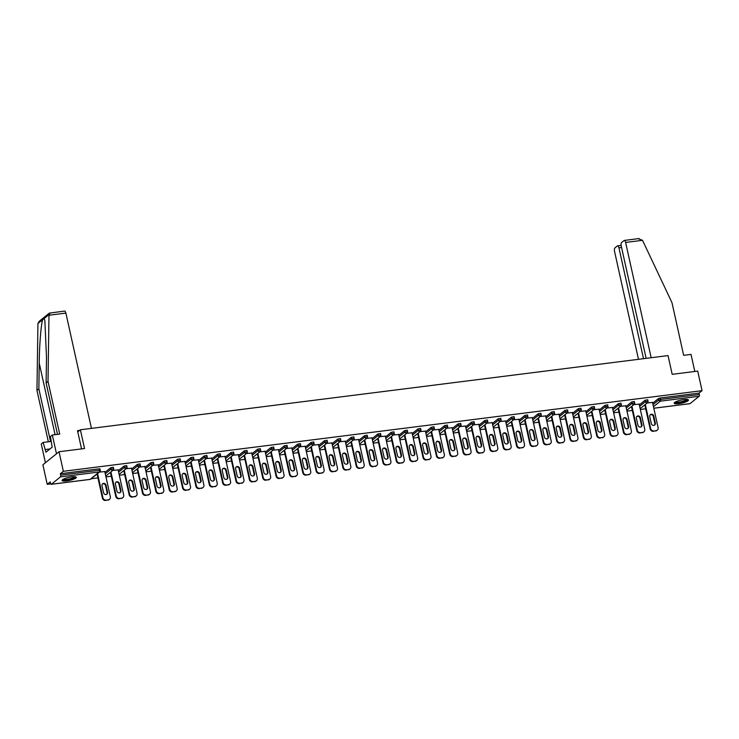 <?xml version="1.0" encoding="UTF-8"?>
<svg xmlns="http://www.w3.org/2000/svg" width="739" height="739" viewBox="0 0 739 739"><rect width="100%" height="100%" fill="white"/><g stroke="black" fill="none" stroke-linecap="round" stroke-linejoin="round"><path stroke-width="1.11" d="M66.658 480.932A7.307 1.57 167.5 0 0 76.311 477.32A7.307 1.57 167.5 0 0 71.692 476.867A7.307 1.57 167.5 0 0 62.048 480.489A7.307 1.57 167.5 0 0 66.658 480.932M678.799 403.66A7.307 1.57 167.5 0 0 688.452 400.039A7.307 1.57 167.5 0 0 683.834 399.587A7.307 1.57 167.5 0 0 674.19 403.208A7.307 1.57 167.5 0 0 678.799 403.66M47.222 484.331L50.243 481.893L50.557 483.315A1.404 0.545 -97.2 0 0 51.213 484.322A1.404 0.545 -97.2 0 0 51.333 484.267L60.469 476.895A1.404 0.545 -97.2 0 0 60.653 475.159L60.339 473.736L63.36 471.297L59.028 451.741L42.89 464.776L47.222 484.331L50.742 483.879M91.137 478.78L97.945 477.921M105.954 476.914L111.303 476.239M119.312 475.223L124.669 474.549M132.669 473.542L138.027 472.868M146.026 471.851L151.384 471.177M159.393 470.17L164.742 469.487M172.75 468.48L178.108 467.805M186.108 466.789L191.466 466.115M199.465 465.108L204.823 464.434M212.832 463.418L218.181 462.743M226.189 461.736L231.538 461.062M239.547 460.046L244.905 459.372M252.904 458.365L258.262 457.681M266.271 456.674L271.619 456M279.628 454.984L284.977 454.309M292.986 453.303L298.344 452.628M306.343 451.612L311.701 450.938M319.71 449.931L325.058 449.257M333.067 448.24L338.416 447.566M346.425 446.559L351.782 445.876M359.782 444.869L365.14 444.194M373.14 443.178L378.497 442.504M386.506 441.497L391.855 440.823M399.864 439.807L405.221 439.132M413.221 438.125L418.579 437.451M426.579 436.435L431.936 435.761M439.945 434.754L445.294 434.07M453.303 433.063L458.651 432.389M466.66 431.373L472.018 430.698M480.017 429.692L485.375 429.017M493.384 428.001L498.733 427.327M506.742 426.32L512.09 425.636M520.099 424.629L525.457 423.955M533.456 422.939L538.814 422.265M546.823 421.258L552.172 420.583M560.18 419.567L565.529 418.893M573.538 417.886L578.896 417.212M586.895 416.196L592.253 415.521M600.253 414.514L605.611 413.831M613.619 412.824L618.968 412.15M626.977 411.133L632.335 410.459M640.334 409.452L645.692 408.778M59.028 451.741L84.542 448.518L80.385 429.775L77.78 431.881M80.385 429.775L668.038 355.588L672.194 374.331L697.718 371.107L702.05 390.663L699.029 393.102L660.241 397.998L660.555 399.429L699.353 394.534L699.029 393.102M699.353 394.534A1.404 0.545 82.8 0 1 699.159 396.261L690.032 403.633A1.404 0.545 82.8 0 1 689.903 403.688A1.404 0.545 82.8 0 1 689.773 403.67M63.36 471.297L702.05 390.663M647.188 402.921L652.519 402.45M60.339 473.736L99.137 468.831L100.024 468.923L100.255 470.494M652.685 403.217L658.467 398.552L660.241 397.998M104.947 472.369L110.73 467.704L113.381 467.233L113.612 468.803M118.305 470.688L124.087 466.013L126.738 465.552L126.969 467.122M131.662 468.997L137.445 464.332L140.105 463.861L140.327 465.431M145.02 467.307L150.802 462.642L153.463 462.171L153.694 463.741M158.386 465.625L164.169 460.951L166.82 460.489L167.051 462.06M171.744 463.935L177.526 459.27L180.177 458.799L180.408 460.369M185.101 462.254L190.884 457.58L193.535 457.118L193.766 458.688M198.458 460.563L204.241 455.898L206.902 455.427L207.132 456.998M211.825 458.873L217.599 454.208L220.259 453.746L220.49 455.316M225.183 457.192L230.965 452.517L233.616 452.056L233.847 453.626M238.54 455.501L244.323 450.836L246.974 450.365L247.205 451.935M251.897 453.82L257.68 449.146L260.34 448.684L260.571 450.254M265.264 452.129L271.037 447.464L273.698 446.993L273.929 448.564M278.621 450.448L284.404 445.774L287.055 445.312L287.286 446.883M291.979 448.758L297.762 444.093L300.413 443.622L300.644 445.192M305.336 447.067L311.119 442.402L313.779 441.94L314.001 443.511M318.703 445.386L324.476 440.712L327.137 440.25L327.368 441.82M332.06 443.696L337.843 439.031L340.494 438.56L340.725 440.13M345.418 442.014L351.201 437.34L353.852 436.878L354.083 438.449M358.775 440.324L364.558 435.659L367.218 435.188L367.44 436.758M372.133 438.643L377.915 433.969L380.576 433.507L380.807 435.077M385.499 436.952L391.273 432.287L393.933 431.816L394.164 433.387M398.857 435.262L404.639 430.597L407.291 430.135L407.522 431.705M412.214 433.581L417.997 428.906L420.648 428.444L420.879 430.015M425.572 431.89L431.354 427.225L434.015 426.754L434.246 428.324M438.938 430.209L444.712 425.535L447.372 425.073L447.603 426.643M452.296 428.518L458.078 423.853L460.73 423.382L460.96 424.953M465.653 426.837L471.436 422.163L474.087 421.701L474.318 423.271M479.011 425.147L484.793 420.482L487.454 420.011L487.685 421.581M492.377 423.456L498.151 418.791L500.811 418.32L501.042 419.891M505.735 421.775L511.517 417.101L514.168 416.639L514.399 418.209M519.092 420.085L524.875 415.42L527.526 414.948L527.757 416.519M532.449 418.403L538.232 413.729L540.893 413.267L541.114 414.838M545.816 416.713L551.59 412.048L554.25 411.577L554.481 413.147M559.174 415.022L564.956 410.357L567.607 409.896L567.838 411.466M572.531 413.341L578.314 408.667L580.965 408.205L581.196 409.776M585.888 411.651L591.671 406.986L594.332 406.515L594.553 408.085M599.246 409.969L605.029 405.295L607.689 404.833L607.92 406.404M612.613 408.279L618.386 403.614L621.046 403.143L621.277 404.713M625.97 406.598L631.753 401.924L634.404 401.462L634.635 403.032M639.327 404.907L645.11 400.242L647.761 399.771L647.992 401.342M639.161 404.141L633.831 404.612M625.804 405.831L620.474 406.293M612.437 407.512L607.116 407.983M599.08 409.203L593.75 409.665M585.722 410.884L580.392 411.355M572.365 412.574L567.035 413.046M558.998 414.256L553.677 414.727M545.641 415.946L540.311 416.417M532.283 417.637L526.953 418.098M518.926 419.318L513.596 419.789M505.559 421.008L500.238 421.479M492.202 422.69L486.872 423.161M478.844 424.38L473.514 424.851M465.487 426.061L460.157 426.532M452.12 427.752L446.799 428.223M438.763 429.442L433.442 429.904M425.405 431.123L420.075 431.594M412.048 432.814L406.718 433.285M398.69 434.495L393.36 434.966M385.324 436.186L380.003 436.657M371.966 437.876L366.636 438.338M358.609 439.557L353.279 440.028M345.252 441.248L339.922 441.71M331.885 442.929L326.564 443.4M318.527 444.619L313.197 445.09M305.17 446.301L299.84 446.772M291.813 447.991L286.483 448.462M278.446 449.681L273.125 450.143M265.089 451.363L259.758 451.834M251.731 453.053L246.401 453.515M238.374 454.734L233.044 455.206M225.007 456.425L219.686 456.896M211.65 458.106L206.329 458.577M198.292 459.797L192.962 460.268M184.935 461.487L179.605 461.949M171.577 463.168L166.247 463.639M158.211 464.859L152.89 465.33M144.853 466.54L139.523 467.011M131.496 468.23L126.166 468.702M118.138 469.912L112.808 470.383M104.772 471.602L99.451 472.073M656.121 430.615L653.322 431.299L656.121 430.615A2.808 2.522 51.1 0 0 658.098 427.613L652.472 402.256M653.322 431.299A2.808 2.522 -128.9 0 1 650.163 428.943L650.643 428.555L645.304 404.445M650.643 428.555A2.808 2.522 51.1 0 0 653.812 430.902M653.784 416.085A2.199 1.977 51.1 0 0 650.385 414.625A2.199 1.977 51.1 0 0 649.757 416.593L651.299 423.558A2.199 1.977 51.1 0 0 654.689 425.017A2.199 1.977 51.1 0 0 655.327 423.05L653.784 416.085L653.294 416.482A2.199 1.977 51.1 0 0 650.163 414.847M657.294 430.126L656.805 430.514A2.808 2.522 -128.9 0 1 655.632 431.003M650.163 428.943L644.814 404.843M654.431 425.193A2.199 1.977 51.1 0 0 654.837 423.438L653.294 416.482M642.764 432.297L639.965 432.98L642.764 432.297A2.808 2.522 51.1 0 0 644.741 429.294L639.115 403.947M639.965 432.98A2.808 2.522 -128.9 0 1 636.806 430.634L637.286 430.237L631.937 406.136M637.286 430.237A2.808 2.522 51.1 0 0 640.445 432.592M640.417 417.775A2.199 1.977 51.1 0 0 637.027 416.316A2.199 1.977 51.1 0 0 636.399 418.283L637.942 425.248A2.199 1.977 51.1 0 0 641.332 426.708A2.199 1.977 51.1 0 0 641.96 424.74L640.417 417.775L639.937 418.163A2.199 1.977 51.1 0 0 636.796 416.537M643.928 431.807L643.447 432.195A2.808 2.522 -128.9 0 1 642.274 432.694M636.806 430.634L631.457 406.524M641.073 426.874A2.199 1.977 51.1 0 0 641.48 425.128L639.937 418.163M629.397 433.987L626.607 434.671L629.397 433.987A2.808 2.522 51.1 0 0 631.374 430.985L625.757 405.628M626.607 434.671A2.808 2.522 -128.9 0 1 623.439 432.315L623.928 431.927L618.58 407.817M623.928 431.927A2.808 2.522 51.1 0 0 627.088 434.283M627.06 419.456A2.199 1.977 51.1 0 0 623.032 419.964L624.584 426.93A2.199 1.977 51.1 0 0 627.974 428.389A2.199 1.977 51.1 0 0 628.603 426.421L627.06 419.456L626.58 419.854A2.199 1.977 51.1 0 0 623.439 418.219M630.57 433.497L630.09 433.885A2.808 2.522 -128.9 0 1 628.917 434.375M623.439 432.315L618.1 408.214M627.716 428.565A2.199 1.977 51.1 0 0 628.122 426.819L626.58 419.854M616.04 435.677L613.241 436.361L616.04 435.677A2.808 2.522 51.1 0 0 618.016 432.675L612.4 407.318M613.241 436.361A2.808 2.522 -128.9 0 1 610.081 434.005L610.562 433.608L605.223 409.508M610.562 433.608A2.808 2.522 51.1 0 0 613.73 435.964M613.703 421.147A2.199 1.977 51.1 0 0 610.303 419.687A2.199 1.977 51.1 0 0 609.675 421.655L611.218 428.62A2.199 1.977 51.1 0 0 614.617 430.08A2.199 1.977 51.1 0 0 615.245 428.112L613.703 421.147L613.213 421.535A2.199 1.977 51.1 0 0 610.081 419.909M617.213 435.179L616.732 435.576A2.808 2.522 -128.9 0 1 615.559 436.065M610.081 434.005L604.742 409.896M614.358 430.255A2.199 1.977 51.1 0 0 614.765 428.5L613.213 421.535M602.682 437.359L599.883 438.042L602.682 437.359A2.808 2.522 51.1 0 0 604.659 434.356L599.033 409M599.883 438.042A2.808 2.522 -128.9 0 1 596.724 435.687L597.204 435.299L591.865 411.198M597.204 435.299A2.808 2.522 51.1 0 0 600.373 437.654M600.345 422.837A2.199 1.977 51.1 0 0 596.946 421.378A2.199 1.977 51.1 0 0 596.318 423.345L597.86 430.301A2.199 1.977 51.1 0 0 601.26 431.761A2.199 1.977 51.1 0 0 601.888 429.793L600.345 422.837L599.856 423.225A2.199 1.977 51.1 0 0 596.724 421.59M603.855 436.869L603.366 437.257A2.808 2.522 -128.9 0 1 602.202 437.756M596.724 435.687L591.376 411.586M600.992 431.936A2.199 1.977 51.1 0 0 601.398 430.19L599.856 423.225M589.325 439.049L586.526 439.733L589.325 439.049A2.808 2.522 51.1 0 0 591.302 436.047L585.676 410.69M586.526 439.733A2.808 2.522 -128.9 0 1 583.367 437.377L583.847 436.989L578.508 412.879M583.847 436.989A2.808 2.522 51.1 0 0 587.006 439.336M586.978 424.519A2.199 1.977 51.1 0 0 583.588 423.059A2.199 1.977 51.1 0 0 582.96 425.027L584.503 431.992A2.199 1.977 51.1 0 0 587.893 433.451A2.199 1.977 51.1 0 0 588.53 431.484L586.978 424.519L586.498 424.907A2.199 1.977 51.1 0 0 583.367 423.281M590.498 438.55L590.008 438.948A2.808 2.522 -128.9 0 1 588.835 439.437M583.367 437.377L578.018 413.277M587.634 433.627A2.199 1.977 51.1 0 0 588.041 431.872L586.498 424.907M687.316 399.485A6.318 1.358 -12.5 0 1 682.162 402.071A6.318 1.358 -12.5 0 1 674.984 402.219M675.492 401.933A5.857 1.256 167.5 0 0 681.995 401.536A5.857 1.256 167.5 0 0 686.734 399.439M674.328 402.773A7.261 1.561 167.5 0 0 682.319 402.238A7.261 1.561 167.5 0 0 688.148 399.716M75.175 476.766A6.318 1.358 -12.5 0 1 70.02 479.352A6.318 1.358 -12.5 0 1 62.843 479.5M63.351 479.205A5.857 1.256 167.5 0 0 69.845 478.817A5.857 1.256 167.5 0 0 74.593 476.71M62.187 480.054A7.261 1.561 167.5 0 0 70.168 479.519A7.261 1.561 167.5 0 0 76.006 476.997M651.17 357.713L625.619 242.438A2.808 1.09 -97.2 0 0 624.298 240.434A2.808 1.09 -97.2 0 0 624.058 240.535L621.601 242.521A2.808 1.09 -97.2 0 0 621.231 245.976L646.135 358.35M624.298 240.434L639.152 238.549L638.311 238.734L642.524 240.304L671.982 302.667L683.658 355.339L691.03 354.406L694.808 371.477M621.564 247.5L618.94 247.833A2.808 1.09 -97.2 0 0 617.619 245.828A2.808 1.09 -97.2 0 0 617.37 245.93L614.922 247.916A2.808 1.09 -97.2 0 0 614.543 251.371L638.478 359.32M618.94 247.833L643.512 358.683M64.321 311.202A2.808 1.09 82.8 0 1 64.561 311.091A2.808 1.09 82.8 0 1 65.882 313.096L48.977 315.23L50.067 313.003M57.513 434.384L46.114 382.968L46.492 357.251L44.857 320.523L44.155 318.472L42.751 319.608C41.144 323.276 39.389 344.928 39.222 363.117L38.853 388.834L50.529 441.516L43.167 442.439L45.938 452.203L52.173 447.169L50.428 436.573L52.33 435.04L56.487 453.792L45.421 462.725L41.264 443.982L43.167 442.439M46.114 382.968L48.017 381.435L59.702 434.107L52.33 435.04M48.977 315.23L48.017 381.435M64.561 311.091L49.365 313.114L39.287 321.253L37.948 323.488L36.95 390.377L38.853 388.834M36.95 390.377L48.349 441.783M91.442 428.38L65.882 313.096M81.549 448.896L77.512 430.671L79.609 430.403M49.984 448.942L45.347 449.524M575.958 440.73L573.168 441.414L575.958 440.73A2.808 2.522 51.1 0 0 577.935 437.728L572.319 412.371M573.168 441.414A2.808 2.522 -128.9 0 1 570 439.058L570.49 438.67L565.141 414.57M570.49 438.67A2.808 2.522 51.1 0 0 573.649 441.026M573.621 426.209A2.199 1.977 51.1 0 0 570.231 424.749A2.199 1.977 51.1 0 0 569.593 426.717L571.145 433.682A2.199 1.977 51.1 0 0 575.164 433.174L573.621 426.209L573.141 426.597A2.199 1.977 51.1 0 0 570 424.962M577.131 440.241L576.651 440.629A2.808 2.522 -128.9 0 1 575.478 441.128M570 439.058L564.661 414.958M574.277 435.308A2.199 1.977 51.1 0 0 574.683 433.562L573.141 426.597M562.601 442.421L559.811 443.104L562.601 442.421A2.808 2.522 51.1 0 0 564.578 439.419L558.961 414.062M559.811 443.104A2.808 2.522 -128.9 0 1 556.643 440.749L557.132 440.361L551.784 416.251M557.132 440.361A2.808 2.522 51.1 0 0 560.291 442.716M560.264 427.89A2.199 1.977 51.1 0 0 556.864 426.44A2.199 1.977 51.1 0 0 556.236 428.398L557.779 435.363A2.199 1.977 51.1 0 0 561.178 436.823A2.199 1.977 51.1 0 0 561.806 434.855L560.264 427.89L559.783 428.287A2.199 1.977 51.1 0 0 556.643 426.652M563.774 441.931L563.294 442.319A2.808 2.522 -128.9 0 1 562.12 442.809M556.643 440.749L551.303 416.648M560.919 436.998A2.199 1.977 51.1 0 0 561.326 435.253L559.783 428.287M549.243 444.111L546.444 444.786L549.243 444.111A2.808 2.522 51.1 0 0 551.22 441.1L545.594 415.752M546.444 444.786A2.808 2.522 -128.9 0 1 543.285 442.439L543.765 442.042L538.426 417.941M543.765 442.042A2.808 2.522 51.1 0 0 546.934 444.398M546.906 429.581A2.199 1.977 51.1 0 0 543.507 428.121A2.199 1.977 51.1 0 0 542.879 430.089L544.421 437.054A2.199 1.977 51.1 0 0 547.821 438.513A2.199 1.977 51.1 0 0 548.449 436.546L546.906 429.581L546.417 429.969A2.199 1.977 51.1 0 0 543.285 428.343M550.416 443.612L549.927 444A2.808 2.522 -128.9 0 1 548.763 444.499M543.285 442.439L537.937 418.329M547.562 438.68A2.199 1.977 51.1 0 0 547.959 436.934L546.417 429.969M535.886 445.793L533.087 446.476L535.886 445.793A2.808 2.522 51.1 0 0 537.863 442.79L532.237 417.433M533.087 446.476A2.808 2.522 -128.9 0 1 529.928 444.121L530.408 443.733L525.069 419.632M530.408 443.733A2.808 2.522 51.1 0 0 533.567 446.088M533.54 431.262A2.199 1.977 51.1 0 0 529.521 431.77L531.064 438.735A2.199 1.977 51.1 0 0 534.454 440.195A2.199 1.977 51.1 0 0 535.091 438.227L533.54 431.262L533.059 431.659A2.199 1.977 51.1 0 0 529.928 430.024M537.059 445.303L536.569 445.691A2.808 2.522 -128.9 0 1 535.396 446.18M529.928 444.121L524.579 420.02M534.195 440.37A2.199 1.977 51.1 0 0 534.602 438.624L533.059 431.659M522.528 447.483L519.729 448.167L522.528 447.483A2.808 2.522 51.1 0 0 524.496 444.481L518.88 419.124M519.729 448.167A2.808 2.522 -128.9 0 1 516.561 445.811L517.051 445.414L511.702 421.313M517.051 445.414A2.808 2.522 51.1 0 0 520.21 447.769M520.182 432.952A2.199 1.977 51.1 0 0 516.792 431.493A2.199 1.977 51.1 0 0 516.155 433.46L517.706 440.426A2.199 1.977 51.1 0 0 521.097 441.885A2.199 1.977 51.1 0 0 521.725 439.917L520.182 432.952L519.702 433.34A2.199 1.977 51.1 0 0 516.561 431.715M523.692 446.984L523.212 447.381A2.808 2.522 -128.9 0 1 522.039 447.871M516.561 445.811L511.222 421.701M520.838 442.061A2.199 1.977 51.1 0 0 521.244 440.305L519.702 433.34M509.162 449.164L506.372 449.848L509.162 449.164A2.808 2.522 51.1 0 0 511.139 446.162L505.522 420.805M506.372 449.848A2.808 2.522 -128.9 0 1 503.204 447.492L503.693 447.104L498.345 423.004M503.693 447.104A2.808 2.522 51.1 0 0 506.852 449.46M506.825 434.643A2.199 1.977 51.1 0 0 503.425 433.183A2.199 1.977 51.1 0 0 502.797 435.151L504.34 442.116A2.199 1.977 51.1 0 0 507.739 443.566A2.199 1.977 51.1 0 0 508.367 441.608L506.825 434.643L506.344 435.031A2.199 1.977 51.1 0 0 503.204 433.396M510.335 448.675L509.855 449.063A2.808 2.522 -128.9 0 1 508.681 449.561M503.204 447.492L497.864 423.392M507.481 443.742A2.199 1.977 51.1 0 0 507.887 441.996L506.344 435.031M495.804 450.855L493.005 451.538L495.804 450.855A2.808 2.522 51.1 0 0 497.781 447.852L492.156 422.496M493.005 451.538A2.808 2.522 -128.9 0 1 489.846 449.183L490.326 448.795L484.987 424.685M490.326 448.795A2.808 2.522 51.1 0 0 493.495 451.141M493.467 436.324A2.199 1.977 51.1 0 0 490.068 434.865A2.199 1.977 51.1 0 0 489.44 436.832L490.982 443.797A2.199 1.977 51.1 0 0 494.382 445.257A2.199 1.977 51.1 0 0 495.01 443.289L493.467 436.324L492.978 436.721A2.199 1.977 51.1 0 0 489.846 435.086M496.977 450.356L496.488 450.753A2.808 2.522 -128.9 0 1 495.324 451.243M489.846 449.183L484.498 425.082M494.123 445.432A2.199 1.977 51.1 0 0 494.52 443.677L492.978 436.721M482.447 452.536L479.648 453.219L482.447 452.536A2.808 2.522 51.1 0 0 484.424 449.534L478.798 424.177M479.648 453.219A2.808 2.522 -128.9 0 1 476.489 450.864L476.969 450.476L471.63 426.375M476.969 450.476A2.808 2.522 51.1 0 0 480.138 452.831M480.11 438.015A2.199 1.977 51.1 0 0 476.71 436.555A2.199 1.977 51.1 0 0 476.082 438.523L477.625 445.488A2.199 1.977 51.1 0 0 481.652 444.98L480.11 438.015L479.62 438.403A2.199 1.977 51.1 0 0 476.489 436.767M483.62 452.046L483.13 452.434A2.808 2.522 -128.9 0 1 481.957 452.933M476.489 450.864L471.14 426.763M480.756 447.113A2.199 1.977 51.1 0 0 481.163 445.368L479.62 438.403M469.089 454.226L466.291 454.91L469.089 454.226A2.808 2.522 51.1 0 0 471.057 451.224L465.441 425.867M466.291 454.91A2.808 2.522 -128.9 0 1 463.122 452.554L463.612 452.166L458.263 428.057M463.612 452.166A2.808 2.522 51.1 0 0 466.771 454.522M466.743 439.696A2.199 1.977 51.1 0 0 462.725 440.204L464.268 447.169A2.199 1.977 51.1 0 0 467.658 448.628A2.199 1.977 51.1 0 0 468.286 446.661L466.743 439.696L466.263 440.093A2.199 1.977 51.1 0 0 463.122 438.458M470.253 453.737L469.773 454.125A2.808 2.522 -128.9 0 1 468.6 454.614M463.122 452.554L457.783 428.454M467.399 448.804A2.199 1.977 51.1 0 0 467.805 447.058L466.263 440.093M455.723 455.917L452.933 456.591L455.723 455.917A2.808 2.522 51.1 0 0 457.7 452.905L452.083 427.558M452.933 456.591A2.808 2.522 -128.9 0 1 449.765 454.245L450.254 453.848L444.906 429.747M450.254 453.848A2.808 2.522 51.1 0 0 453.413 456.203M453.386 441.386A2.199 1.977 51.1 0 0 449.996 439.927A2.199 1.977 51.1 0 0 449.358 441.894L450.901 448.859A2.199 1.977 51.1 0 0 454.3 450.319A2.199 1.977 51.1 0 0 454.928 448.351L453.386 441.386L452.905 441.774A2.199 1.977 51.1 0 0 449.765 440.148M456.896 455.418L456.416 455.815A2.808 2.522 -128.9 0 1 455.242 456.305M449.765 454.245L444.425 430.135M454.042 450.485A2.199 1.977 51.1 0 0 454.448 448.739L452.905 441.774M442.365 457.598L439.566 458.282L442.365 457.598A2.808 2.522 51.1 0 0 444.342 454.596L438.717 429.239M439.566 458.282A2.808 2.522 -128.9 0 1 436.407 455.926L436.888 455.538L431.548 431.437M436.888 455.538A2.808 2.522 51.1 0 0 440.056 457.894M440.028 443.077A2.199 1.977 51.1 0 0 436.629 441.617A2.199 1.977 51.1 0 0 436.001 443.585L437.543 450.541A2.199 1.977 51.1 0 0 440.943 452A2.199 1.977 51.1 0 0 441.571 450.033L440.028 443.077L439.539 443.465A2.199 1.977 51.1 0 0 436.407 441.83M443.539 457.108L443.058 457.496A2.808 2.522 -128.9 0 1 441.885 457.986M436.407 455.926L431.068 431.825M440.684 452.176A2.199 1.977 51.1 0 0 441.091 450.43L439.539 443.465M429.008 459.288L426.209 459.972L429.008 459.288A2.808 2.522 51.1 0 0 430.985 456.286L425.359 430.929M426.209 459.972A2.808 2.522 -128.9 0 1 423.05 457.617L423.53 457.219L418.191 433.119M423.53 457.219A2.808 2.522 51.1 0 0 426.699 459.575M426.671 444.758A2.199 1.977 51.1 0 0 423.271 443.298A2.199 1.977 51.1 0 0 422.643 445.266L424.186 452.231A2.199 1.977 51.1 0 0 427.585 453.691A2.199 1.977 51.1 0 0 428.214 451.723L426.671 444.758L426.181 445.146A2.199 1.977 51.1 0 0 423.05 443.52M430.181 458.79L429.692 459.187A2.808 2.522 -128.9 0 1 428.528 459.676M423.05 457.617L417.701 433.507M427.318 453.866A2.199 1.977 51.1 0 0 427.724 452.111L426.181 445.146M415.651 460.97L412.852 461.653L415.651 460.97A2.808 2.522 51.1 0 0 417.627 457.968L412.002 432.611M412.852 461.653A2.808 2.522 -128.9 0 1 409.692 459.298L410.173 458.91L404.824 434.809M410.173 458.91A2.808 2.522 51.1 0 0 413.332 461.265M413.304 446.448A2.199 1.977 51.1 0 0 409.914 444.989A2.199 1.977 51.1 0 0 409.286 446.956L410.829 453.922A2.199 1.977 51.1 0 0 414.847 453.413L413.304 446.448L412.824 446.836A2.199 1.977 51.1 0 0 409.683 445.201M416.814 460.48L416.334 460.868A2.808 2.522 -128.9 0 1 415.161 461.367M409.692 459.298L404.344 435.197M413.96 455.547A2.199 1.977 51.1 0 0 414.367 453.801L412.824 446.836M402.284 462.66L399.494 463.344L402.284 462.66A2.808 2.522 51.1 0 0 404.261 459.658L398.644 434.301M399.494 463.344A2.808 2.522 -128.9 0 1 396.326 460.988L396.815 460.6L391.467 436.49M396.815 460.6A2.808 2.522 51.1 0 0 399.975 462.947M399.947 448.13A2.199 1.977 51.1 0 0 396.557 446.67A2.199 1.977 51.1 0 0 395.919 448.638L397.471 455.603A2.199 1.977 51.1 0 0 400.861 457.062A2.199 1.977 51.1 0 0 401.489 455.095L399.947 448.13L399.466 448.527A2.199 1.977 51.1 0 0 396.326 446.892M403.457 462.161L402.977 462.559A2.808 2.522 -128.9 0 1 401.804 463.048M396.326 460.988L390.986 436.888M400.603 457.238A2.199 1.977 51.1 0 0 401.009 455.483L399.466 448.527M388.926 464.341L386.127 465.025L388.926 464.341A2.808 2.522 51.1 0 0 390.903 461.339L385.287 435.982M386.127 465.025A2.808 2.522 -128.9 0 1 382.968 462.679L383.449 462.281L378.109 438.181M383.449 462.281A2.808 2.522 51.1 0 0 386.617 464.637M386.589 449.82A2.199 1.977 51.1 0 0 383.19 448.361A2.199 1.977 51.1 0 0 382.562 450.328L384.104 457.293A2.199 1.977 51.1 0 0 387.504 458.753A2.199 1.977 51.1 0 0 388.132 456.785L386.589 449.82L386.1 450.208A2.199 1.977 51.1 0 0 382.968 448.573M390.1 463.852L389.619 464.24A2.808 2.522 -128.9 0 1 388.446 464.739M382.968 462.679L377.629 438.569M387.245 458.919A2.199 1.977 51.1 0 0 387.652 457.173L386.1 450.208M375.569 466.032L372.77 466.715L375.569 466.032A2.808 2.522 51.1 0 0 377.546 463.03L371.92 437.673M372.77 466.715A2.808 2.522 -128.9 0 1 369.611 464.36L370.091 463.972L364.752 439.862M370.091 463.972A2.808 2.522 51.1 0 0 373.26 466.327M373.232 451.501A2.199 1.977 51.1 0 0 369.833 450.051A2.199 1.977 51.1 0 0 369.204 452.009L370.747 458.974A2.199 1.977 51.1 0 0 374.146 460.434A2.199 1.977 51.1 0 0 374.775 458.466L373.232 451.501L372.742 451.898A2.199 1.977 51.1 0 0 369.611 450.263M376.742 465.542L376.253 465.93A2.808 2.522 -128.9 0 1 375.089 466.42M369.611 464.36L364.262 440.259M373.879 460.609A2.199 1.977 51.1 0 0 374.285 458.864L372.742 451.898M362.212 467.722L359.413 468.406L362.212 467.722A2.808 2.522 51.1 0 0 364.188 464.72L358.563 439.363M359.413 468.406A2.808 2.522 -128.9 0 1 356.253 466.05L356.734 465.653L351.394 441.553M356.734 465.653A2.808 2.522 51.1 0 0 359.893 468.009M359.865 453.192A2.199 1.977 51.1 0 0 356.475 451.732A2.199 1.977 51.1 0 0 355.847 453.7L357.39 460.665A2.199 1.977 51.1 0 0 360.78 462.124A2.199 1.977 51.1 0 0 361.417 460.157L359.865 453.192L359.385 453.58A2.199 1.977 51.1 0 0 356.253 451.954M363.385 467.224L362.895 467.621A2.808 2.522 -128.9 0 1 361.722 468.11M356.253 466.05L350.905 441.94M360.521 462.3A2.199 1.977 51.1 0 0 360.928 460.545L359.385 453.58M348.854 469.404L346.055 470.087L348.854 469.404A2.808 2.522 51.1 0 0 350.822 466.401L345.205 441.044M346.055 470.087A2.808 2.522 -128.9 0 1 342.887 467.732L343.376 467.344L338.028 443.243M343.376 467.344A2.808 2.522 51.1 0 0 346.536 469.699M346.508 454.882A2.199 1.977 51.1 0 0 343.118 453.423A2.199 1.977 51.1 0 0 342.48 455.39L344.032 462.346A2.199 1.977 51.1 0 0 347.422 463.806A2.199 1.977 51.1 0 0 348.051 461.838L346.508 454.882L346.028 455.27A2.199 1.977 51.1 0 0 342.887 453.635M350.018 468.914L349.538 469.302A2.808 2.522 -128.9 0 1 348.365 469.801M342.887 467.732L337.547 443.631M347.164 463.981A2.199 1.977 51.1 0 0 347.57 462.235L346.028 455.27M335.488 471.094L332.698 471.778L335.488 471.094A2.808 2.522 51.1 0 0 337.464 468.092L331.848 442.735M332.698 471.778A2.808 2.522 -128.9 0 1 329.529 469.422L330.019 469.034L324.67 444.924M330.019 469.034A2.808 2.522 51.1 0 0 333.178 471.38M333.15 456.563A2.199 1.977 51.1 0 0 329.751 455.104A2.199 1.977 51.1 0 0 329.123 457.072L330.666 464.037A2.199 1.977 51.1 0 0 334.065 465.496A2.199 1.977 51.1 0 0 334.693 463.529L333.15 456.563L332.67 456.951A2.199 1.977 51.1 0 0 329.529 455.326M336.661 470.595L336.18 470.992A2.808 2.522 -128.9 0 1 335.007 471.482M329.529 469.422L324.19 445.321M333.806 465.672A2.199 1.977 51.1 0 0 334.213 463.916L332.67 456.951M322.13 472.775L319.331 473.459L322.13 472.775A2.808 2.522 51.1 0 0 324.107 469.773L318.481 444.416M319.331 473.459A2.808 2.522 -128.9 0 1 316.172 471.103L316.652 470.715L311.313 446.615M316.652 470.715A2.808 2.522 51.1 0 0 319.821 473.071M319.793 458.254A2.199 1.977 51.1 0 0 316.394 456.794A2.199 1.977 51.1 0 0 315.765 458.762L317.308 465.727A2.199 1.977 51.1 0 0 320.708 467.177A2.199 1.977 51.1 0 0 321.336 465.219L319.793 458.254L319.303 458.642A2.199 1.977 51.1 0 0 316.172 457.007M323.303 472.286L322.814 472.674A2.808 2.522 -128.9 0 1 321.65 473.172M316.172 471.103L310.823 447.003M320.449 467.353A2.199 1.977 51.1 0 0 320.846 465.607L319.303 458.642M308.773 474.466L305.974 475.149L308.773 474.466A2.808 2.522 51.1 0 0 310.749 471.464L305.124 446.107M305.974 475.149A2.808 2.522 -128.9 0 1 302.814 472.794L303.295 472.406L297.956 448.296M303.295 472.406A2.808 2.522 51.1 0 0 306.454 474.761M306.426 459.935A2.199 1.977 51.1 0 0 303.036 458.476A2.199 1.977 51.1 0 0 302.408 460.443L303.951 467.408A2.199 1.977 51.1 0 0 307.341 468.868A2.199 1.977 51.1 0 0 307.978 466.9L306.426 459.935L305.946 460.332A2.199 1.977 51.1 0 0 302.814 458.697M309.946 473.976L309.456 474.364A2.808 2.522 -128.9 0 1 308.283 474.854M302.814 472.794L297.466 448.693M307.082 469.043A2.199 1.977 51.1 0 0 307.489 467.288L305.946 460.332M295.415 476.147L292.616 476.831L295.415 476.147A2.808 2.522 51.1 0 0 297.383 473.145L291.766 447.797M292.616 476.831A2.808 2.522 -128.9 0 1 289.448 474.484L289.937 474.087L284.589 449.986M289.937 474.087A2.808 2.522 51.1 0 0 293.097 476.443M293.069 461.626A2.199 1.977 51.1 0 0 289.679 460.166A2.199 1.977 51.1 0 0 289.041 462.134L290.593 469.099A2.199 1.977 51.1 0 0 293.983 470.558A2.199 1.977 51.1 0 0 294.612 468.591L293.069 461.626L292.589 462.014A2.199 1.977 51.1 0 0 289.448 460.388M296.579 475.657L296.099 476.045A2.808 2.522 -128.9 0 1 294.926 476.544M289.448 474.484L284.109 450.374M293.725 470.725A2.199 1.977 51.1 0 0 294.131 468.979L292.589 462.014M282.049 477.837L279.259 478.521L282.049 477.837A2.808 2.522 51.1 0 0 284.025 474.835L278.409 449.478M279.259 478.521A2.808 2.522 -128.9 0 1 276.09 476.165L276.58 475.777L271.231 451.677M276.58 475.777A2.808 2.522 51.1 0 0 279.739 478.133M279.712 463.307A2.199 1.977 51.1 0 0 276.312 461.857A2.199 1.977 51.1 0 0 275.684 463.815L277.227 470.78A2.199 1.977 51.1 0 0 280.626 472.239A2.199 1.977 51.1 0 0 281.254 470.272L279.712 463.307L279.231 463.704A2.199 1.977 51.1 0 0 276.09 462.069M283.222 477.348L282.741 477.736A2.808 2.522 -128.9 0 1 281.568 478.225M276.09 476.165L270.751 452.065M280.367 472.415A2.199 1.977 51.1 0 0 280.774 470.669L279.231 463.704M268.691 479.528L265.892 480.211L268.691 479.528A2.808 2.522 51.1 0 0 270.668 476.526L265.042 451.169M265.892 480.211A2.808 2.522 -128.9 0 1 262.733 477.856L263.213 477.459L257.874 453.358M263.213 477.459A2.808 2.522 51.1 0 0 266.382 479.814M266.354 464.997A2.199 1.977 51.1 0 0 262.955 463.538A2.199 1.977 51.1 0 0 262.327 465.505L263.869 472.47A2.199 1.977 51.1 0 0 267.269 473.93A2.199 1.977 51.1 0 0 267.897 471.962L266.354 464.997L265.864 465.385A2.199 1.977 51.1 0 0 262.733 463.759M269.864 479.029L269.375 479.426A2.808 2.522 -128.9 0 1 268.211 479.916M262.733 477.856L257.384 453.746M267.01 474.105A2.199 1.977 51.1 0 0 267.407 472.35L265.864 465.385M255.334 481.209L252.535 481.893L255.334 481.209A2.808 2.522 51.1 0 0 257.311 478.207L251.685 452.85M252.535 481.893A2.808 2.522 -128.9 0 1 249.376 479.537L249.856 479.149L244.517 455.048M249.856 479.149A2.808 2.522 51.1 0 0 253.024 481.505M252.997 466.688A2.199 1.977 51.1 0 0 249.597 465.228A2.199 1.977 51.1 0 0 248.969 467.196L250.512 474.152A2.199 1.977 51.1 0 0 253.902 475.611A2.199 1.977 51.1 0 0 254.539 473.644L252.997 466.688L252.507 467.076A2.199 1.977 51.1 0 0 249.376 465.441M256.507 480.719L256.017 481.107A2.808 2.522 -128.9 0 1 254.844 481.606M249.376 479.537L244.027 455.436M253.643 475.787A2.199 1.977 51.1 0 0 254.05 474.041L252.507 467.076M241.976 482.9L239.177 483.583L241.976 482.9A2.808 2.522 51.1 0 0 243.944 479.897L238.327 454.54M239.177 483.583A2.808 2.522 -128.9 0 1 236.009 481.228L236.498 480.84L231.15 456.73M236.498 480.84A2.808 2.522 51.1 0 0 239.658 483.186M239.63 468.369A2.199 1.977 51.1 0 0 236.24 466.909A2.199 1.977 51.1 0 0 235.612 468.877L237.154 475.842A2.199 1.977 51.1 0 0 240.544 477.302A2.199 1.977 51.1 0 0 241.173 475.334L239.63 468.369L239.15 468.766A2.199 1.977 51.1 0 0 236.009 467.131M243.14 482.401L242.66 482.798A2.808 2.522 -128.9 0 1 241.487 483.288M236.009 481.228L230.67 457.127M240.286 477.477A2.199 1.977 51.1 0 0 240.692 475.722L239.15 468.766M228.61 484.581L225.82 485.264L228.61 484.581A2.808 2.522 51.1 0 0 230.586 481.579L224.97 456.222M225.82 485.264A2.808 2.522 -128.9 0 1 222.651 482.909L223.141 482.521L217.793 458.42M223.141 482.521A2.808 2.522 51.1 0 0 226.3 484.876M226.273 470.059A2.199 1.977 51.1 0 0 222.882 468.6A2.199 1.977 51.1 0 0 222.245 470.567L223.788 477.533A2.199 1.977 51.1 0 0 227.187 478.983A2.199 1.977 51.1 0 0 227.815 477.024L226.273 470.059L225.792 470.447A2.199 1.977 51.1 0 0 222.651 468.812M229.783 484.091L229.302 484.479A2.808 2.522 -128.9 0 1 228.129 484.978M222.651 482.909L217.312 458.808M226.928 479.158A2.199 1.977 51.1 0 0 227.335 477.412L225.792 470.447M215.252 486.271L212.453 486.955L215.252 486.271A2.808 2.522 51.1 0 0 217.229 483.269L211.603 457.912M212.453 486.955A2.808 2.522 -128.9 0 1 209.294 484.599L209.774 484.211L204.435 460.101M209.774 484.211A2.808 2.522 51.1 0 0 212.943 486.567M212.915 471.741A2.199 1.977 51.1 0 0 209.516 470.29A2.199 1.977 51.1 0 0 208.888 472.249L210.43 479.214A2.199 1.977 51.1 0 0 213.83 480.673A2.199 1.977 51.1 0 0 214.458 478.706L212.915 471.741L212.426 472.138A2.199 1.977 51.1 0 0 209.294 470.503M216.425 485.782L215.945 486.17A2.808 2.522 -128.9 0 1 214.772 486.659M209.294 484.599L203.955 460.499M213.571 480.849A2.199 1.977 51.1 0 0 213.977 479.103L212.426 472.138M201.895 487.962L199.096 488.636L201.895 487.962A2.808 2.522 51.1 0 0 203.872 484.95L198.246 459.603M199.096 488.636A2.808 2.522 -128.9 0 1 195.937 486.29L196.417 485.892L191.078 461.792M196.417 485.892A2.808 2.522 51.1 0 0 199.585 488.248M199.558 473.431A2.199 1.977 51.1 0 0 196.158 471.972A2.199 1.977 51.1 0 0 195.53 473.939L197.073 480.904A2.199 1.977 51.1 0 0 200.472 482.364A2.199 1.977 51.1 0 0 201.1 480.396L199.558 473.431L199.068 473.819A2.199 1.977 51.1 0 0 195.937 472.193M203.068 487.463L202.578 487.851A2.808 2.522 -128.9 0 1 201.414 488.35M195.937 486.29L190.588 462.18M200.204 482.53A2.199 1.977 51.1 0 0 200.611 480.784L199.068 473.819M188.537 489.643L185.738 490.326L188.537 489.643A2.808 2.522 51.1 0 0 190.514 486.641L184.889 461.284M185.738 490.326A2.808 2.522 -128.9 0 1 182.579 487.971L183.06 487.583L177.711 463.482M183.06 487.583A2.808 2.522 51.1 0 0 186.219 489.939M186.191 475.112A2.199 1.977 51.1 0 0 182.801 473.662A2.199 1.977 51.1 0 0 182.173 475.63L183.715 482.585A2.199 1.977 51.1 0 0 187.106 484.045A2.199 1.977 51.1 0 0 187.734 482.077L186.191 475.112L185.711 475.51A2.199 1.977 51.1 0 0 182.57 473.875M189.701 489.153L189.221 489.541A2.808 2.522 -128.9 0 1 188.048 490.031M182.579 487.971L177.231 463.87M186.847 484.221A2.199 1.977 51.1 0 0 187.253 482.475L185.711 475.51M175.171 491.333L172.381 492.017L175.171 491.333A2.808 2.522 51.1 0 0 177.148 488.331L171.531 462.974M172.381 492.017A2.808 2.522 -128.9 0 1 169.213 489.661L169.702 489.264L164.354 465.164M169.702 489.264A2.808 2.522 51.1 0 0 172.861 491.62M172.834 476.803A2.199 1.977 51.1 0 0 169.443 475.343A2.199 1.977 51.1 0 0 168.806 477.311L170.358 484.276A2.199 1.977 51.1 0 0 173.748 485.735A2.199 1.977 51.1 0 0 174.376 483.768L172.834 476.803L172.353 477.191A2.199 1.977 51.1 0 0 169.213 475.565M176.344 490.835L175.864 491.232A2.808 2.522 -128.9 0 1 174.69 491.721M169.213 489.661L163.873 465.552M173.489 485.911A2.199 1.977 51.1 0 0 173.896 484.156L172.353 477.191M161.813 493.015L159.014 493.698L161.813 493.015A2.808 2.522 51.1 0 0 163.79 490.012L158.174 464.655M159.014 493.698A2.808 2.522 -128.9 0 1 155.855 491.343L156.345 490.955L150.996 466.854M156.345 490.955A2.808 2.522 51.1 0 0 159.504 493.31M159.476 478.493A2.199 1.977 51.1 0 0 156.077 477.034A2.199 1.977 51.1 0 0 155.449 479.001L156.991 485.966A2.199 1.977 51.1 0 0 160.391 487.417A2.199 1.977 51.1 0 0 161.019 485.458L159.476 478.493L158.987 478.881A2.199 1.977 51.1 0 0 155.855 477.246M162.986 492.525L162.506 492.913A2.808 2.522 -128.9 0 1 161.333 493.412M155.855 491.343L150.516 467.242M160.132 487.592A2.199 1.977 51.1 0 0 160.539 485.846L158.987 478.881M148.456 494.705L145.657 495.389L148.456 494.705A2.808 2.522 51.1 0 0 150.433 491.703L144.807 466.346M145.657 495.389A2.808 2.522 -128.9 0 1 142.498 493.033L142.978 492.645L137.639 468.535M142.978 492.645A2.808 2.522 51.1 0 0 146.146 494.991M146.119 480.174A2.199 1.977 51.1 0 0 142.719 478.715A2.199 1.977 51.1 0 0 142.091 480.683L143.634 487.648A2.199 1.977 51.1 0 0 147.033 489.107A2.199 1.977 51.1 0 0 147.661 487.14L146.119 480.174L145.629 480.572A2.199 1.977 51.1 0 0 142.498 478.937M149.629 494.206L149.139 494.603A2.808 2.522 -128.9 0 1 147.976 495.093M142.498 493.033L137.149 468.932M146.765 489.283A2.199 1.977 51.1 0 0 147.172 487.528L145.629 480.572M135.098 496.386L132.299 497.07L135.098 496.386A2.808 2.522 51.1 0 0 137.075 493.384L131.45 468.027M132.299 497.07A2.808 2.522 -128.9 0 1 129.14 494.724L129.621 494.326L124.281 470.226M129.621 494.326A2.808 2.522 51.1 0 0 132.78 496.682M132.752 481.865A2.199 1.977 51.1 0 0 129.362 480.405A2.199 1.977 51.1 0 0 128.734 482.373L130.276 489.338A2.199 1.977 51.1 0 0 133.667 490.798A2.199 1.977 51.1 0 0 134.304 488.83L132.752 481.865L132.272 482.253A2.199 1.977 51.1 0 0 129.14 480.618M136.272 495.897L135.782 496.285A2.808 2.522 -128.9 0 1 134.609 496.784M129.14 494.724L123.792 470.614M133.408 490.964A2.199 1.977 51.1 0 0 133.814 489.218L132.272 482.253M121.741 498.077L118.942 498.76L121.741 498.077A2.808 2.522 51.1 0 0 123.709 495.075L118.092 469.718M118.942 498.76A2.808 2.522 -128.9 0 1 115.774 496.405L116.263 496.017L110.915 471.907M116.263 496.017A2.808 2.522 51.1 0 0 119.422 498.372M119.395 483.546A2.199 1.977 51.1 0 0 115.367 484.054L116.919 491.019A2.199 1.977 51.1 0 0 120.309 492.479A2.199 1.977 51.1 0 0 120.937 490.511L119.395 483.546L118.914 483.943A2.199 1.977 51.1 0 0 115.774 482.308M122.905 497.587L122.425 497.975A2.808 2.522 -128.9 0 1 121.251 498.465M115.774 496.405L110.434 472.304M120.051 492.654A2.199 1.977 51.1 0 0 120.457 490.908L118.914 483.943M108.374 499.767L105.585 500.451L108.374 499.767A2.808 2.522 51.1 0 0 110.351 496.765L104.735 471.408M105.585 500.451A2.808 2.522 -128.9 0 1 102.416 498.095L102.906 497.698L97.557 473.597M102.906 497.698A2.808 2.522 51.1 0 0 106.065 500.054M106.037 485.237A2.199 1.977 51.1 0 0 102.638 483.777A2.199 1.977 51.1 0 0 102.01 485.745L103.552 492.71A2.199 1.977 51.1 0 0 106.952 494.169A2.199 1.977 51.1 0 0 107.58 492.202L106.037 485.237L105.557 485.625A2.199 1.977 51.1 0 0 102.416 483.999M109.548 499.268L109.067 499.666A2.808 2.522 -128.9 0 1 107.894 500.155M102.416 498.095L97.077 473.985M106.693 494.345A2.199 1.977 51.1 0 0 107.1 492.59L105.557 485.625M699.159 396.261L660.37 401.157L653.47 406.727M653.793 408.214L690.032 403.633M653.008 404.649L658.782 399.984L660.555 399.429A1.404 0.545 82.8 0 1 660.37 401.157A1.404 1.256 -128.9 0 1 658.782 399.984L658.467 398.552M51.333 484.267L90.13 479.371L99.266 471.99L60.469 476.895M60.653 475.159L99.451 470.263L99.137 468.831M99.266 471.99A1.404 0.545 -97.2 0 0 99.451 470.263L100.338 470.346A1.404 1.404 0 0 1 99.848 471.75A1.404 1.256 51.1 0 1 99.266 471.99M89.881 479.399A1.404 0.545 -97.2 0 0 90.01 479.426A1.404 0.545 -97.2 0 0 90.13 479.371A1.404 1.256 51.1 0 0 90.712 479.121L99.848 471.75M639.641 406.339L645.424 401.665A1.404 1.256 -128.9 0 0 647.004 402.847A1.404 1.256 51.1 0 0 647.595 402.598A1.404 1.404 0 0 0 648.085 401.203L645.424 401.665L645.11 400.242M626.284 408.02L632.067 403.355L631.753 401.924M612.927 409.711L618.709 405.037L618.386 403.614M599.569 411.392L605.352 406.727L605.029 405.295M586.203 413.083L591.985 408.418L591.671 406.986M572.845 414.773L578.628 410.099L578.314 408.667M559.488 416.454L565.27 411.789L564.956 410.357M546.13 418.145L551.913 413.471L551.59 412.048M532.773 419.826L538.546 415.161L538.232 413.729M519.406 421.516L525.189 416.842L524.875 415.42M506.049 423.198L511.831 418.533L511.517 417.101M492.691 424.888L498.474 420.223L498.151 418.791M479.334 426.579L485.107 421.904L484.793 420.482M465.967 428.26L471.75 423.595L471.436 422.163M452.61 429.95L458.392 425.276L458.078 423.853M439.252 431.631L445.035 426.966L444.712 425.535M425.895 433.322L431.668 428.648L431.354 427.225M412.528 435.003L418.311 430.338L417.997 428.906M399.171 436.694L404.954 432.029L404.639 430.597M385.813 438.384L391.596 433.71L391.273 432.287M372.456 440.065L378.239 435.4L377.915 433.969M359.089 441.756L364.872 437.082L364.558 435.659M345.732 443.437L351.515 438.772L351.201 437.34M332.374 445.127L338.157 440.462L337.843 439.031M319.017 446.809L324.8 442.144L324.476 440.712M305.66 448.499L311.433 443.834L311.119 442.402M292.293 450.19L298.076 445.515L297.762 444.093M278.936 451.871L284.718 447.206L284.404 445.774M265.578 453.561L271.361 448.887L271.037 447.464M252.221 455.242L257.994 450.578L257.68 449.146M238.854 456.933L244.637 452.268L244.323 450.836M225.497 458.623L231.279 453.949L230.965 452.517M212.139 460.305L217.922 455.64L217.599 454.208M198.782 461.995L204.555 457.321L204.241 455.898M185.415 463.676L191.198 459.011L190.884 457.58M172.058 465.367L177.84 460.693L177.526 459.27M158.7 467.048L164.483 462.383L164.169 460.951M145.343 468.738L151.125 464.074L150.802 462.642M131.985 470.429L137.759 465.755L137.445 464.332M118.619 472.11L124.401 467.445L124.087 466.013M105.261 473.801L111.044 469.126L110.73 467.704M633.646 404.529A1.404 1.256 51.1 0 0 634.238 404.288A1.404 1.404 0 0 0 634.727 402.884L632.067 403.355A1.404 1.256 -128.9 0 0 633.646 404.529M620.289 406.219A1.404 1.256 51.1 0 0 620.871 405.97A1.404 1.404 0 0 0 621.36 404.575L618.709 405.037A1.404 1.256 -128.9 0 0 620.289 406.219M606.931 407.9A1.404 1.256 51.1 0 0 607.513 407.66A1.404 1.404 0 0 0 608.003 406.256L605.352 406.727A1.404 1.256 -128.9 0 0 606.931 407.9M593.574 409.591A1.404 1.256 51.1 0 0 594.156 409.341A1.404 1.404 0 0 0 594.646 407.946L591.985 408.418A1.404 1.256 -128.9 0 0 593.574 409.591M580.207 411.281A1.404 1.256 51.1 0 0 580.799 411.032A1.404 1.404 0 0 0 581.288 409.637L578.628 410.099A1.404 1.256 -128.9 0 0 580.207 411.281M566.85 412.962A1.404 1.256 51.1 0 0 567.432 412.713A1.404 1.404 0 0 0 567.921 411.318L565.27 411.789A1.404 1.256 -128.9 0 0 566.85 412.962M553.493 414.653A1.404 1.256 51.1 0 0 554.074 414.403A1.404 1.404 0 0 0 554.564 413.009L551.913 413.471A1.404 1.256 -128.9 0 0 553.493 414.653M540.135 416.334A1.404 1.256 51.1 0 0 540.717 416.094A1.404 1.404 0 0 0 541.207 414.69L538.546 415.161A1.404 1.256 -128.9 0 0 540.135 416.334M526.768 418.025A1.404 1.256 51.1 0 0 527.36 417.775A1.404 1.404 0 0 0 527.849 416.38L525.189 416.842A1.404 1.256 -128.9 0 0 526.768 418.025M513.411 419.706A1.404 1.256 51.1 0 0 513.993 419.466A1.404 1.404 0 0 0 514.483 418.071L511.831 418.533A1.404 1.256 -128.9 0 0 513.411 419.706M500.054 421.396A1.404 1.256 51.1 0 0 500.636 421.147A1.404 1.404 0 0 0 501.125 419.752L498.474 420.223A1.404 1.256 -128.9 0 0 500.054 421.396M486.696 423.087A1.404 1.256 51.1 0 0 487.278 422.837A1.404 1.404 0 0 0 487.768 421.442L485.107 421.904A1.404 1.256 -128.9 0 0 486.696 423.087M473.329 424.768A1.404 1.256 51.1 0 0 473.921 424.519A1.404 1.404 0 0 0 474.41 423.124L471.75 423.595A1.404 1.256 -128.9 0 0 473.329 424.768M459.972 426.458A1.404 1.256 51.1 0 0 460.563 426.209A1.404 1.404 0 0 0 461.044 424.814L458.392 425.276A1.404 1.256 -128.9 0 0 459.972 426.458M446.615 428.14A1.404 1.256 51.1 0 0 447.197 427.899A1.404 1.404 0 0 0 447.686 426.495L445.035 426.966A1.404 1.256 -128.9 0 0 446.615 428.14M433.257 429.83A1.404 1.256 51.1 0 0 433.839 429.581A1.404 1.404 0 0 0 434.329 428.186L431.668 428.648A1.404 1.256 -128.9 0 0 433.257 429.83M419.891 431.511A1.404 1.256 51.1 0 0 420.482 431.271A1.404 1.404 0 0 0 420.971 429.876L418.311 430.338A1.404 1.256 -128.9 0 0 419.891 431.511M406.533 433.202A1.404 1.256 51.1 0 0 407.124 432.952A1.404 1.404 0 0 0 407.614 431.558L404.954 432.029A1.404 1.256 -128.9 0 0 406.533 433.202M393.176 434.892A1.404 1.256 51.1 0 0 393.758 434.643A1.404 1.404 0 0 0 394.247 433.248L391.596 433.71A1.404 1.256 -128.9 0 0 393.176 434.892M379.818 436.573A1.404 1.256 51.1 0 0 380.4 436.333A1.404 1.404 0 0 0 380.89 434.929L378.239 435.4A1.404 1.256 -128.9 0 0 379.818 436.573M366.461 438.264A1.404 1.256 51.1 0 0 367.043 438.015A1.404 1.404 0 0 0 367.532 436.62L364.872 437.082A1.404 1.256 -128.9 0 0 366.461 438.264M353.094 439.945A1.404 1.256 51.1 0 0 353.685 439.705A1.404 1.404 0 0 0 354.175 438.301L351.515 438.772A1.404 1.256 -128.9 0 0 353.094 439.945M339.737 441.636A1.404 1.256 51.1 0 0 340.319 441.386A1.404 1.404 0 0 0 340.808 439.991L338.157 440.462A1.404 1.256 -128.9 0 0 339.737 441.636M326.379 443.326A1.404 1.256 51.1 0 0 326.961 443.077A1.404 1.404 0 0 0 327.451 441.682L324.8 442.144A1.404 1.256 -128.9 0 0 326.379 443.326M313.022 445.007A1.404 1.256 51.1 0 0 313.604 444.758A1.404 1.404 0 0 0 314.093 443.363L311.433 443.834A1.404 1.256 -128.9 0 0 313.022 445.007M299.655 446.698A1.404 1.256 51.1 0 0 300.246 446.448A1.404 1.404 0 0 0 300.736 445.054L298.076 445.515A1.404 1.256 -128.9 0 0 299.655 446.698M286.298 448.379A1.404 1.256 51.1 0 0 286.88 448.139A1.404 1.404 0 0 0 287.369 446.735L284.718 447.206A1.404 1.256 -128.9 0 0 286.298 448.379M272.94 450.069A1.404 1.256 51.1 0 0 273.522 449.82A1.404 1.404 0 0 0 274.012 448.425L271.361 448.887A1.404 1.256 -128.9 0 0 272.94 450.069M259.583 451.751A1.404 1.256 51.1 0 0 260.165 451.511A1.404 1.404 0 0 0 260.655 450.116L257.994 450.578A1.404 1.256 -128.9 0 0 259.583 451.751M246.216 453.441A1.404 1.256 51.1 0 0 246.808 453.192A1.404 1.404 0 0 0 247.297 451.797L244.637 452.268A1.404 1.256 -128.9 0 0 246.216 453.441M232.859 455.132A1.404 1.256 51.1 0 0 233.45 454.882A1.404 1.404 0 0 0 233.93 453.487L231.279 453.949A1.404 1.256 -128.9 0 0 232.859 455.132M219.501 456.813A1.404 1.256 51.1 0 0 220.083 456.563A1.404 1.404 0 0 0 220.573 455.169L217.922 455.64A1.404 1.256 -128.9 0 0 219.501 456.813M206.144 458.503A1.404 1.256 51.1 0 0 206.726 458.254A1.404 1.404 0 0 0 207.216 456.859L204.555 457.321A1.404 1.256 -128.9 0 0 206.144 458.503M192.777 460.185A1.404 1.256 51.1 0 0 193.369 459.944A1.404 1.404 0 0 0 193.858 458.54L191.198 459.011A1.404 1.256 -128.9 0 0 192.777 460.185M179.42 461.875A1.404 1.256 51.1 0 0 180.011 461.626A1.404 1.404 0 0 0 180.501 460.231L177.84 460.693A1.404 1.256 -128.9 0 0 179.42 461.875M166.063 463.556A1.404 1.256 51.1 0 0 166.644 463.316A1.404 1.404 0 0 0 167.134 461.921L164.483 462.383A1.404 1.256 -128.9 0 0 166.063 463.556M152.705 465.247A1.404 1.256 51.1 0 0 153.287 464.997A1.404 1.404 0 0 0 153.777 463.602L151.125 464.074A1.404 1.256 -128.9 0 0 152.705 465.247M139.348 466.937A1.404 1.256 51.1 0 0 139.93 466.688A1.404 1.404 0 0 0 140.419 465.293L137.759 465.755A1.404 1.256 -128.9 0 0 139.348 466.937M125.981 468.618A1.404 1.256 51.1 0 0 126.572 468.369A1.404 1.404 0 0 0 127.062 466.974L124.401 467.445A1.404 1.256 -128.9 0 0 125.981 468.618M112.624 470.309A1.404 1.256 51.1 0 0 113.206 470.059A1.404 1.404 0 0 0 113.695 468.665L111.044 469.126A1.404 1.256 -128.9 0 0 112.624 470.309M655.327 423.05L654.837 423.438M641.96 424.74L641.48 425.128M628.603 426.421L628.122 426.819M615.245 428.112L614.765 428.5M601.888 429.793L601.398 430.19M588.53 431.484L588.041 431.872M642.524 240.304L625.619 242.438M48.959 314.592L44.155 318.472M42.751 319.608L37.948 323.488M55.092 434.689L39.222 363.117M575.164 433.174L574.683 433.562M561.806 434.855L561.326 435.253M548.449 436.546L547.959 436.934M535.091 438.227L534.602 438.624M521.725 439.917L521.244 440.305M508.367 441.608L507.887 441.996M495.01 443.289L494.52 443.677M481.652 444.98L481.163 445.368M468.286 446.661L467.805 447.058M454.928 448.351L454.448 448.739M441.571 450.033L441.091 450.43M428.214 451.723L427.724 452.111M414.847 453.413L414.367 453.801M401.489 455.095L401.009 455.483M388.132 456.785L387.652 457.173M374.775 458.466L374.285 458.864M361.417 460.157L360.928 460.545M348.051 461.838L347.57 462.235M334.693 463.529L334.213 463.916M321.336 465.219L320.846 465.607M307.978 466.9L307.489 467.288M294.612 468.591L294.131 468.979M281.254 470.272L280.774 470.669M267.897 471.962L267.407 472.35M254.539 473.644L254.05 474.041M241.173 475.334L240.692 475.722M227.815 477.024L227.335 477.412M214.458 478.706L213.977 479.103M201.1 480.396L200.611 480.784M187.734 482.077L187.253 482.475M174.376 483.768L173.896 484.156M161.019 485.458L160.539 485.846M147.661 487.14L147.172 487.528M134.304 488.83L133.814 489.218M120.937 490.511L120.457 490.908M107.58 492.202L107.1 492.59M689.903 403.688L653.803 408.251M90.712 479.121A1.404 1.404 0 0 1 90.01 479.426L51.213 484.322M640.15 408.612L647.595 402.598M626.792 410.293L634.238 404.288M613.435 411.983L620.871 405.97M600.068 413.664L607.513 407.66M586.711 415.355L594.156 409.341M573.353 417.045L580.799 411.032M559.996 418.727L567.432 412.713M546.629 420.417L554.074 414.403M533.272 422.098L540.717 416.094M519.914 423.789L527.36 417.775M506.557 425.479L513.993 419.466M493.19 427.16L500.636 421.147M479.833 428.851L487.278 422.837M466.475 430.532L473.921 424.519M453.118 432.223L460.563 426.209M439.751 433.904L447.197 427.899M426.394 435.594L433.839 429.581M413.036 437.285L420.482 431.271M399.679 438.966L407.124 432.952M386.321 440.656L393.758 434.643M372.955 442.338L380.4 436.333M359.597 444.028L367.043 438.015M346.24 445.709L353.685 439.705M332.883 447.4L340.319 441.386M319.516 449.09L326.961 443.077M306.158 450.772L313.604 444.758M292.801 452.462L300.246 446.448M279.444 454.143L286.88 448.139M266.077 455.834L273.522 449.82M252.72 457.524L260.165 451.511M239.362 459.205L246.808 453.192M226.005 460.896L233.45 454.882M212.638 462.577L220.083 456.563M199.281 464.268L206.726 458.254M185.923 465.949L193.369 459.944M172.566 467.639L180.011 461.626M159.208 469.33L166.644 463.316M145.842 471.011L153.287 464.997M132.484 472.701L139.93 466.688M119.127 474.383L126.572 468.369M105.769 476.073L113.206 470.059M617.619 245.828L621.12 245.385"/></g></svg>
